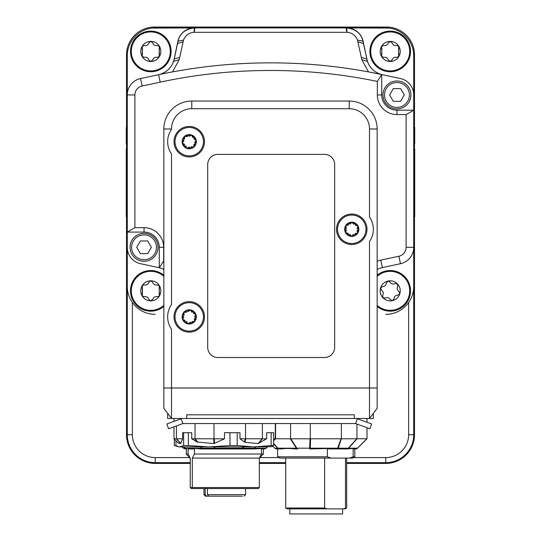 <?xml version="1.0" encoding="UTF-8"?>
<svg xmlns="http://www.w3.org/2000/svg" width="541" height="541" viewBox="0 0 541 541"><rect width="100%" height="100%" fill="white"/><g stroke="black" fill="none" stroke-linecap="round" stroke-linejoin="round"><path stroke-width="0.81" d="M207.703 164.532A10.157 10.157 0 0 1 217.861 154.374L324.512 154.374A10.157 10.157 0 0 1 334.669 164.532L334.669 347.369A10.157 10.157 0 0 1 324.512 357.527L217.861 357.527A10.157 10.157 0 0 1 207.703 347.369L207.703 164.532M174.27 439.049L174.27 445.547L177.651 446.481M188.288 448.942L193.834 448.942L194.442 448.428L194.442 454.021L263.393 454.021L263.393 448.942M206.026 446.913L205.418 446.913M234.821 446.913L234.192 446.913M248.481 446.913L248.021 446.913M194.442 454.021L192.305 458.085L192.305 487.542L190.256 487.542L190.256 458.085L186.192 454.021L188.119 454.021L188.119 448.942M185.259 448.942L186.476 448.942L186.192 454.021M224.501 438.785L213.709 438.785L213.986 443.573L224.501 438.785L224.501 432.692L229.959 432.692L229.959 445.547L237.215 445.547L254.175 446.913L209.157 446.913L229.959 445.547M266.679 438.785L262.175 438.785L258.104 443.573L266.679 438.785L266.679 432.692L273.651 432.692L273.651 445.547L271.203 446.724L272.914 446.264M261.465 448.942L262.825 448.942M175.933 440.712L175.933 445.547L178.374 446.724L179.774 446.913L183.622 445.547L188.356 445.547L188.356 432.692L191.737 432.692L191.737 438.785L197.161 442.017L213.986 443.573M188.356 445.547L209.157 446.913L179.774 446.913M182.615 438.785L174.006 438.785L178.374 443.16L180.667 443.573L182.615 438.785L182.615 432.692L183.622 432.692L183.622 445.547M188.356 432.692L183.622 432.692M239.967 438.785L244.897 442.288L245.817 438.785L239.967 438.785L239.967 432.692L229.959 432.692M194.442 448.428L201.171 448.942L254.175 448.942L261.465 448.55L261.465 454.021L259.328 458.085L263.393 454.021M192.305 487.542L259.328 487.542L259.342 458.065M271.203 446.724L254.175 446.913L271.129 445.547L271.129 432.692M255.284 446.913L254.196 448.198L243.294 448.198A2.543 1.738 -164.1 0 1 242.672 448.198L214.926 448.198A2.543 1.806 175.6 0 1 214.283 448.198L201.996 448.198A2.543 1.305 144.9 0 1 201.529 448.198L185.157 448.198L183.981 446.913L184.88 448.198L183.419 448.198L182.128 446.913M201.171 448.942L202.983 448.942A2.543 1.4 -90 0 1 201.996 448.198L201.076 446.913L200.623 446.913L201.529 448.198A2.543 2.056 90 0 0 202.983 448.942L214.743 448.942L214.831 446.913L214.195 446.913L214.283 448.198A2.543 0.642 90 0 0 214.743 448.942M239.42 448.942L242.49 448.942A2.543 1.136 -90 0 0 243.294 448.198L243.646 446.913L243.037 446.913L242.49 448.942L254.175 448.942M271.129 445.547L273.651 445.547M237.215 432.692L237.215 445.547M244.897 442.288L258.104 443.573M192.305 458.085L259.328 458.085L259.328 487.542L258.314 488.557L191.271 488.557L190.256 487.542L190.256 458.085L188.119 454.021M239.507 496.171L240.238 496.171M218.26 496.171L224.934 496.171M206.534 496.171L208.657 496.171L205.492 496.171L206.534 496.171L205.161 494.65L205.161 488.557M242.334 496.171L208.806 496.171L207.426 494.65L245.614 494.65L244.092 496.171L245.614 494.65L245.614 488.557M207.426 488.557L207.426 494.65M262.175 438.785L245.256 438.785L244.39 442.017M267.207 446.913L265.935 448.198A2.543 2.32 90 0 1 264.299 448.942A2.543 2.536 -90 0 0 266.091 448.198A2.543 0.433 -135.4 0 1 265.935 448.198L254.561 448.198A2.543 1.021 -140 0 1 254.196 448.198A2.543 1.806 90 0 1 252.918 448.942A2.543 2.32 -90 0 0 254.561 448.198L255.643 446.913M275.315 423.549L275.315 438.765L273.651 438.785M262.371 423.549L262.371 438.765M213.709 438.785L191.737 438.785M197.776 442.288L195.267 438.785L194.855 438.785L197.161 442.017M273.651 440.509L275.315 438.765M273.651 440.36L275.193 438.785L290.389 438.785L296.367 448.198A2.543 1.42 -32.1 0 0 296.874 448.198L290.842 438.785L290.389 438.785M176.325 438.785L180.667 443.573M185.157 448.198A2.543 0.784 137.5 0 1 184.88 448.198A2.543 2.448 90 0 0 186.611 448.942A2.543 2.056 -90 0 1 185.157 448.198M185.286 448.942L183.419 448.198L185.211 448.942M413.723 55.757L414.494 54.979A27.936 27.936 -45 0 0 386.565 27.05L154.435 27.05A27.936 27.936 -135 0 0 126.506 54.979L126.506 127.554M414.494 54.979L414.494 127.554M414.494 143.629L414.494 149.147M414.494 216.549L414.494 434.721L413.723 434.721L413.723 247.325A16.757 16.757 0 0 1 400.428 263.724L396.681 264.515M346.68 463.427L385.787 463.427A28.707 28.707 0 0 0 414.494 434.721M126.506 216.549L126.506 434.721A28.707 28.707 0 0 0 155.213 463.427L190.256 463.427M259.328 463.427L285.736 463.427M126.506 143.629L126.506 149.147M376.205 72.251A20.315 20.315 0 0 1 366.872 59.091L363.085 41.204A16.757 16.757 0 0 0 346.693 27.916L385.787 27.916A27.936 27.936 0 0 1 413.723 55.845L413.723 110.188L396.959 110.188A15.236 15.236 0 0 1 381.723 94.952L381.723 74.543A20.315 20.315 0 0 0 382.399 74.699L400.468 78.567A16.757 16.757 0 0 1 413.723 94.952A16.757 16.757 0 0 0 400.428 78.546L396.681 77.755M155.26 314.355L155.213 314.355A27.936 27.936 0 0 1 127.277 286.419L127.277 247.325A16.757 16.757 0 0 0 140.572 263.724L144.319 264.515M144.319 77.755L140.572 78.546A16.757 16.757 0 0 0 127.277 94.946L127.277 232.082L144.041 232.082A15.236 15.236 0 0 1 159.277 247.318L159.277 267.727A20.315 20.315 0 0 0 158.601 267.572L140.532 263.704A16.757 16.757 0 0 1 127.277 247.318L127.277 232.082L134.898 227.68L134.898 94.952A9.143 9.143 0 0 1 142.127 86.012L160.197 82.144A526.914 526.914 0 0 1 377.327 81.414L377.327 94.952A19.632 19.632 0 0 0 396.959 114.591L406.102 114.591L413.723 110.188L413.723 247.318L406.102 247.318A9.143 9.143 0 0 1 398.873 256.258L380.803 260.126A27.936 27.936 0 0 0 377.151 261.168M179.916 36.308A16.757 16.757 0 0 1 194.435 27.916L194.307 27.916A16.757 16.757 0 0 0 177.915 41.204L174.128 59.091A20.315 20.315 0 0 1 173.938 59.909L174.019 59.909A20.315 20.315 0 0 0 174.216 59.084L173.566 61.424A20.315 20.315 0 0 0 174.019 59.909M194.307 27.916L155.213 27.916A27.936 27.936 0 0 0 127.277 55.845L127.277 94.946L134.898 94.952M385.74 314.355L385.787 314.355A27.936 27.936 0 0 0 413.723 286.419M390.203 31.114A20.315 20.315 0 0 1 410.524 51.429A20.315 20.315 0 0 1 390.203 71.743A20.315 20.315 0 0 1 369.888 51.429A20.315 20.315 0 0 1 390.203 31.114M150.797 31.114A20.315 20.315 0 0 1 171.112 51.429A20.315 20.315 0 0 1 150.797 71.743A20.315 20.315 0 0 1 130.476 51.429A20.315 20.315 0 0 1 150.797 31.114M163.849 306.409A20.315 20.315 0 0 1 130.476 290.842A20.315 20.315 0 0 1 163.849 275.274M377.151 275.274A20.315 20.315 0 0 1 409.977 286.162A20.315 20.315 0 0 1 377.151 306.409M172.525 71.906L179.186 59.672L183.507 40.088C185.482 35.273 188.978 32.683 193.996 32.318L347.004 32.318C352.022 32.69 355.518 35.28 357.493 40.088L361.307 57.305L366.784 59.084A20.315 20.315 0 0 0 367.434 61.424L362.95 41.163C361.232 33.461 355.768 29.045 346.565 27.916L194.435 27.916C185.232 29.045 179.768 33.461 178.05 41.163A16.757 16.757 0 0 1 178.665 38.999M368.901 64.71A20.315 20.315 0 0 0 371.877 68.775M346.693 27.916L347.004 32.318M351.38 28.619A16.757 16.757 0 0 1 362.95 41.163L357.493 40.088M164.626 72.359A20.315 20.315 0 0 0 166.581 71.054M173.938 59.909A20.315 20.315 0 0 1 164.457 72.453M163.849 387.998L163.849 408.313L171.504 418.47L171.504 329.192A21.586 21.586 0 0 1 171.504 304.597L171.504 153.975A21.586 21.586 0 0 1 171.504 129.38L171.504 128.981A20.281 20.281 0 0 1 191.778 108.7L349.222 108.7A20.281 20.281 0 0 1 369.496 128.981L369.496 216.988A21.586 21.586 0 0 1 369.496 241.584L369.496 418.47L377.151 408.313L377.151 128.981A27.936 27.936 0 0 0 349.222 101.045L191.778 101.045A27.936 27.936 0 0 0 163.849 128.981L163.849 387.998L377.151 387.998M361.307 57.305L361.814 59.672L368.482 71.906L381.723 74.55A534.528 534.528 0 0 0 158.601 74.699L140.532 78.567A16.757 16.757 0 0 0 127.277 94.952M163.849 261.168A27.936 27.936 0 0 0 163.673 261.107L159.277 267.727A20.315 20.315 0 0 1 163.849 269.479M160.738 74.245L158.601 74.699L160.197 82.144M377.327 81.414L381.723 74.55C374.744 72.582 369.983 68.207 367.434 61.424L361.814 59.672M183.507 40.088L178.05 41.163L174.216 59.084L179.693 57.305M179.186 59.672L173.566 61.424C170.895 68.464 165.911 72.886 158.601 74.699M377.151 269.479A20.315 20.315 0 0 1 382.399 267.572L400.468 263.704A16.757 16.757 0 0 0 413.723 247.318M406.102 114.591L406.102 247.318M163.673 261.107L163.673 247.318A19.632 19.632 0 0 0 144.041 227.68L134.898 227.68M377.151 276.377A19.483 19.483 0 0 1 409.165 286.351A19.483 19.483 0 0 1 377.151 305.307M397.777 295.149L399.813 293.722L398.9 291.41C397.108 290.084 396.715 288.427 397.723 286.439L397.507 283.957L395.045 283.599C392.996 284.485 391.366 283.998 390.149 282.132L387.897 281.083L386.348 283.031C386.098 285.242 384.861 286.412 382.636 286.534L380.6 287.961L381.513 290.274C383.305 291.599 383.697 293.256 382.69 295.244L382.906 297.719L385.368 298.084C387.41 297.198 389.047 297.685 390.264 299.552L392.516 300.6L394.058 298.652C394.315 296.441 395.552 295.271 397.777 295.149C395.552 295.271 394.315 296.441 394.058 298.652L392.516 300.6L390.264 299.552C389.047 297.685 387.41 297.198 385.368 298.084L382.906 297.719L382.69 295.244C383.697 293.256 383.305 291.599 381.513 290.274L380.6 287.961L382.636 286.534C384.861 286.412 386.098 285.242 386.348 283.031L387.897 281.083L390.149 282.132C391.366 283.998 392.996 284.485 395.045 283.599L397.507 283.957L397.723 286.439C396.715 288.427 397.108 290.084 398.9 291.41L399.813 293.722L397.777 295.149M392.516 300.6A10.029 10.029 0 0 1 380.6 287.961A10.029 10.029 0 0 1 399.968 288.529A10.029 10.029 0 0 1 392.516 300.6M163.849 305.307A19.483 19.483 0 0 1 132.606 283.849A19.483 19.483 0 0 1 163.849 276.377M157.167 296.772L159.48 295.859L159.122 293.391L159.48 285.824L157.167 284.904C154.976 285.296 153.502 284.451 152.745 282.355L150.797 280.813L148.843 282.355C148.085 284.451 146.611 285.296 144.42 284.904L142.107 285.824L142.466 288.285L142.107 295.859L144.42 296.772C146.611 296.38 148.085 297.232 148.843 299.329L150.797 300.87L152.745 299.329C153.502 297.232 154.976 296.38 157.167 296.772C154.976 296.38 153.502 297.232 152.745 299.329L150.797 300.87L148.843 299.329C148.085 297.232 146.611 296.38 144.42 296.772L142.107 295.859L142.466 293.391L142.107 285.824L144.42 284.904C146.611 285.296 148.085 284.451 148.843 282.355L150.797 280.813L152.745 282.355C153.502 284.451 154.976 285.296 157.167 284.904L159.48 285.824L159.122 288.285L159.48 295.859L157.167 296.772M150.797 300.87A10.029 10.029 0 0 1 142.107 285.824A10.029 10.029 0 0 1 160.826 290.842A10.029 10.029 0 0 1 150.797 300.87M390.203 70.912A19.483 19.483 0 0 1 370.72 51.429A19.483 19.483 0 0 1 390.203 31.946A19.483 19.483 0 0 1 409.693 51.429A19.483 19.483 0 0 1 390.203 70.912M396.58 57.366L398.893 56.447L398.534 53.985L398.893 46.411L396.58 45.498C394.389 45.89 392.915 45.038 392.157 42.942L390.203 41.4L388.255 42.942C387.498 45.038 386.024 45.89 383.833 45.498L381.52 46.411L381.878 48.873L381.52 56.447L383.833 57.366C386.024 56.967 387.498 57.819 388.255 59.916L390.203 61.458L392.157 59.916C392.915 57.819 394.389 56.967 396.58 57.366C394.389 56.967 392.915 57.819 392.157 59.916L390.203 61.458L388.255 59.916C387.498 57.819 386.024 56.967 383.833 57.366L381.52 56.447L381.878 53.985L381.52 46.411L383.833 45.498C386.024 45.89 387.498 45.038 388.255 42.942L390.203 41.4L392.157 42.942C392.915 45.038 394.389 45.89 396.58 45.498L398.893 46.411L398.534 48.873L398.893 56.447L396.58 57.366M390.203 61.458A10.029 10.029 0 0 1 381.52 46.411A10.029 10.029 0 0 1 400.239 51.429A10.029 10.029 0 0 1 390.203 61.458M150.797 70.912A19.483 19.483 0 0 1 131.307 51.429A19.483 19.483 0 0 1 150.797 31.946A19.483 19.483 0 0 1 170.28 51.429A19.483 19.483 0 0 1 150.797 70.912M157.167 57.366L159.48 56.447L159.122 53.985L159.48 46.411L157.167 45.498C154.976 45.89 153.502 45.038 152.745 42.942L150.797 41.4L148.843 42.942C148.085 45.038 146.611 45.89 144.42 45.498L142.107 46.411L142.466 48.873L142.107 56.447L144.42 57.366C146.611 56.967 148.085 57.819 148.843 59.916L150.797 61.458L152.745 59.916C153.502 57.819 154.976 56.967 157.167 57.366C154.976 56.967 153.502 57.819 152.745 59.916L150.797 61.458L148.843 59.916C148.085 57.819 146.611 56.967 144.42 57.366L142.107 56.447L142.466 53.985L142.107 46.411L144.42 45.498C146.611 45.89 148.085 45.038 148.843 42.942L150.797 41.4L152.745 42.942C153.502 45.038 154.976 45.89 157.167 45.498L159.48 46.411L159.122 48.873L159.48 56.447L157.167 57.366M150.797 61.458A10.029 10.029 0 0 1 142.107 46.411A10.029 10.029 0 0 1 160.826 51.429A10.029 10.029 0 0 1 150.797 61.458M151.372 247.318L147.707 253.661L140.376 253.661L136.711 247.318L140.376 240.968L147.707 240.968L151.372 247.318M144.041 233.347A13.965 13.965 0 0 0 130.07 247.318A13.965 13.965 0 0 0 144.041 261.283A13.965 13.965 0 0 0 158.006 247.318A13.965 13.965 0 0 0 144.041 233.347A13.965 13.965 0 0 0 130.07 247.318A13.965 13.965 0 0 0 144.041 261.283A13.965 13.965 0 0 0 158.006 247.318A13.965 13.965 0 0 0 144.041 233.347M404.289 94.952L400.624 101.302L393.293 101.302L389.628 94.952L393.293 88.602L400.624 88.602L404.289 94.952M396.959 80.988A13.965 13.965 0 0 0 382.994 94.952A13.965 13.965 0 0 0 396.959 108.924A13.965 13.965 0 0 0 410.93 94.952A13.965 13.965 0 0 0 396.959 80.988A13.965 13.965 0 0 0 382.994 94.952A13.965 13.965 0 0 0 396.959 108.924A13.965 13.965 0 0 0 410.93 94.952A13.965 13.965 0 0 0 396.959 80.988M346.68 462.656L385.787 462.656A27.936 27.936 0 0 0 413.723 434.721L408.644 434.721A22.857 22.857 0 0 1 385.787 457.578L353.489 457.578M127.277 286.419L127.277 434.721A27.936 27.936 0 0 0 155.213 462.656L190.256 462.656M259.328 462.656L285.736 462.656M189.749 457.578L155.213 457.578A22.857 22.857 0 0 1 132.356 434.721L132.356 302.48M278.933 457.578L259.836 457.578M408.644 302.48L408.644 434.721M388.844 28.085L332.965 27.909M205.999 27.909L152.156 28.085M413.723 116.281L414.23 116.281L414.23 228.018L413.723 228.018M414.23 130.929L414.737 130.929L414.737 139.057M414.23 138.983L414.737 138.983L414.737 140.024L414.23 140.011M414.23 136.237L414.737 136.237M414.23 130.672L414.737 130.929M414.23 149.147L414.737 149.147L414.737 216.549L414.23 216.549M414.23 164.653L414.737 164.653M414.23 156.904L414.737 156.904M414.23 212.593L414.737 212.593M414.23 127.554L414.737 127.554L414.737 130.672M414.23 140.038L414.737 140.038L414.737 143.629L414.23 143.629M332.965 27.916L332.965 27.408L205.999 27.408L205.999 27.916M127.277 228.018L126.77 228.018L126.77 116.281L127.277 116.281M126.77 143.629L126.263 143.629L126.263 127.554L126.77 127.554M126.77 130.929L126.263 130.929M126.77 130.672L126.263 130.672M126.77 216.549L126.263 216.549L126.263 149.147L126.77 149.147M126.77 153.299L126.263 153.299M126.77 201.577L126.263 201.577M126.77 209.063L126.263 209.063M245.546 423.549L245.546 438.765M213.999 423.549L213.999 438.765M195.024 423.549L195.024 438.765M176.42 425.902L176.42 438.765M267.45 446.913L266.165 448.198L264.366 448.942L266.165 448.198L267.362 446.913M289.8 508.871L289.8 513.95L342.615 513.95L342.615 508.871M346.68 507.992L345.158 508.871L343.035 508.871L346.68 507.992L346.68 458.085M327.089 508.871L287.257 508.871L285.736 507.992L324.634 507.992L327.089 508.871L343.035 508.871M327.386 456.814L331.133 458.085L279.812 458.085L277.607 456.814L327.386 456.814L327.386 448.523L309.925 448.942A2.543 0.507 -90 0 0 310.284 448.198A2.543 1.812 -178.8 0 1 309.641 448.198A2.543 0.406 90 0 0 309.925 448.942M354.808 456.814L352.61 458.085L349.412 458.085L353.151 456.814L354.808 456.814L354.808 448.942L353.151 448.421L346.909 448.942A2.543 2.407 -90 0 0 348.614 448.198A2.543 0.872 -138.3 0 1 348.303 448.198A2.543 1.968 90 0 1 346.909 448.942L337.266 448.942A2.543 1.353 -90 0 0 338.22 448.198L341.371 438.765L310 438.785L309.641 448.198L296.874 448.198A2.543 1.183 -90 0 0 297.712 448.942L295.67 448.942C289.307 448.347 284.512 448.347 281.273 448.942L276.661 448.942L281.273 448.942M345.496 507.992L345.496 458.085M324.634 458.085L324.634 507.992M349.412 458.085L331.133 458.085M353.151 456.814L353.151 448.421M366.994 438.765L357.459 448.198A2.543 2.407 90 0 1 355.762 448.942L354.808 448.942L355.762 448.942A2.543 2.536 90 0 0 357.554 448.198L366.994 438.785L366.994 427.708L366.994 438.765L341.628 438.785M356.932 424.043L356.932 438.765M341.371 423.549L341.371 438.765M310.291 423.549L310.291 438.765M310 438.785L290.842 438.785M290.585 423.549L290.585 438.765M297.712 448.942A2.543 1.9 90 0 1 296.367 448.198L277.885 448.198A2.543 0.94 139 0 1 277.547 448.198A2.543 2.374 90 0 0 279.224 448.942A2.543 1.9 -90 0 1 277.885 448.198L273.651 443.309M273.651 443.681L277.547 448.198L274.862 448.198L272.752 446.095L274.869 448.205M356.756 438.785L348.303 448.198L338.22 448.198A2.543 1.677 -159.3 0 1 337.625 448.198L310.284 448.198L310.575 438.785M327.386 448.523L329.171 448.942L337.266 448.942A2.543 0.507 90 0 0 337.625 448.198L341.087 438.785M167.656 413.365L167.656 418.47L373.344 418.47L373.344 413.365M189.242 332.133A15.236 15.236 0 0 1 176.048 309.276A15.236 15.236 0 0 1 202.435 309.276A15.236 15.236 0 0 1 189.242 332.133M189.242 156.917A15.236 15.236 0 0 1 176.048 134.06A15.236 15.236 0 0 1 202.435 134.06A15.236 15.236 0 0 1 189.242 156.917M351.758 244.525A15.236 15.236 0 0 1 338.565 221.668A15.236 15.236 0 0 1 364.952 221.668A15.236 15.236 0 0 1 351.758 244.525M186.699 418.47L186.699 414.812L354.301 414.812L354.301 418.47M356.465 418.47L357.303 418.775L355.572 423.549L182.892 423.549L181.154 418.775L166.838 423.988L168.576 428.763L182.892 423.549M355.572 423.549L369.888 428.763L371.626 423.988L357.303 418.775M181.154 418.775L181.999 418.47M351.319 243.497A14.222 14.222 0 0 1 337.543 228.85A14.222 14.222 0 0 1 352.198 215.075A14.222 14.222 0 0 1 365.973 229.729A14.222 14.222 0 0 1 351.319 243.497M346.456 229.993L345.496 232.65A7.107 7.107 0 0 1 351.981 222.182A7.107 7.107 0 0 1 357.804 233.029A7.107 7.107 0 0 1 345.496 232.65L348.242 233.313M348.492 225.049L345.713 225.543L346.51 228.255M353.8 224.339L351.981 222.182L350.034 224.224M357.067 228.579L358.027 225.922L355.281 225.259M355.024 233.523L357.804 233.029L357.013 230.324M349.723 234.233L351.542 236.39L353.489 234.348M351.981 222.182L358.027 225.922L357.804 233.029L351.542 236.39L345.496 232.65L345.713 225.543L351.981 222.182M186.834 330.909A14.222 14.222 0 0 1 175.223 314.49A14.222 14.222 0 0 1 191.642 302.879A14.222 14.222 0 0 1 203.254 319.298A14.222 14.222 0 0 1 186.834 330.909M183.893 316.864L182.567 319.359A7.107 7.107 0 0 1 190.439 309.885A7.107 7.107 0 0 1 194.706 321.442A7.107 7.107 0 0 1 182.567 319.359L185.198 320.4M186.591 312.245L183.771 312.353L184.183 315.146M191.947 312.279L190.439 309.885L188.227 311.643M194.591 316.925L195.91 314.429L193.286 313.395M191.886 321.543L194.706 321.442L194.293 318.649M186.537 321.51L188.038 323.903L190.249 322.152M190.439 309.885L195.91 314.429L194.706 321.442L188.038 323.903L182.567 319.359L183.771 312.353L190.439 309.885M198.52 152.454A14.222 14.222 0 0 1 178.462 150.953A14.222 14.222 0 0 1 179.964 130.902A14.222 14.222 0 0 1 200.014 132.403A14.222 14.222 0 0 1 198.52 152.454M185.806 145.786L186.895 148.39A7.107 7.107 0 0 1 184.603 136.291A7.107 7.107 0 0 1 196.227 140.356A7.107 7.107 0 0 1 186.895 148.39L189.364 147.03M183.967 140.761L182.256 143L184.67 144.461M187.402 136.65L184.603 136.291L184.542 139.111M192.67 137.576L191.588 134.966L189.113 136.332M194.51 142.601L196.227 140.356L193.813 138.895M191.081 146.706L193.881 147.064L193.935 144.244M184.603 136.291L191.588 134.966L196.227 140.356L193.881 147.064L186.895 148.39L182.256 143L184.603 136.291M205.492 496.171L203.971 494.65L205.161 494.65M258.591 443.404L262.493 438.785M214.581 443.404L214.29 438.785M180.782 443.404L176.589 438.785M363.457 43.537L357.98 41.765M346.774 32.318L346.139 27.916M194.861 27.916L194.226 32.318M193.996 32.318L194.435 27.916M183.02 41.765L177.543 43.537M140.532 78.567L142.127 86.012M400.468 263.704L398.873 256.258M382.399 267.572L380.803 260.126M381.723 94.952L377.327 94.952M396.959 110.188L396.959 114.591M159.277 247.318L163.673 247.318M144.041 232.082L144.041 227.68M144.041 234.875A12.443 12.443 0 0 1 156.484 247.318A12.443 12.443 0 0 1 144.041 259.761A12.443 12.443 0 0 1 131.598 247.318A12.443 12.443 0 0 1 144.041 234.875M396.959 82.509A12.443 12.443 0 0 1 409.402 94.952A12.443 12.443 0 0 1 396.959 107.395A12.443 12.443 0 0 1 384.516 94.952A12.443 12.443 0 0 1 396.959 82.509M385.787 457.578L385.787 463.427M155.213 463.427L155.213 457.578M132.356 434.721L126.506 434.721M386.565 27.05L385.706 27.916M155.294 27.916L154.435 27.05M126.506 54.979L127.277 55.757M413.723 123.903L414.23 123.903M413.723 220.397L414.23 220.397M414.23 213.364L414.737 213.364M414.23 166.986L414.737 166.986M414.23 173.864L414.737 173.864M414.23 182.54L414.737 182.54M414.23 194.456L414.737 194.456M414.23 204.89L414.737 204.89M414.23 209.313L414.737 209.313M414.23 211.605L414.737 211.605M414.23 212.464L414.737 212.464M322.808 27.408L322.808 27.916M216.157 27.408L216.157 27.916M127.277 123.903L126.77 123.903M127.277 220.397L126.77 220.397M126.77 132.924L126.263 132.924M126.77 153.015L126.263 153.015M126.77 152.116L126.263 152.116M276.661 448.942A2.543 2.536 -90 0 1 274.862 448.198A2.543 2.543 0 0 0 276.661 448.942M354.233 448.685A2.543 2.374 -90 0 1 353.192 448.942M366.906 438.785L357.459 448.198L348.614 448.198L357.026 438.785M369.496 128.981L377.151 128.981M349.222 108.7L349.222 101.045M191.778 108.7L191.778 101.045M171.504 128.981L163.849 128.981M179.085 446.913L176.15 446.122M203.971 494.65L203.971 488.557M273.651 440.712L275.579 438.785L275.579 423.549M414.23 213.526L414.737 213.526M126.77 151.906L126.263 151.906M174.006 418.47L174.006 421.378M174.006 426.781L174.006 438.785M285.736 507.992L285.736 458.085M277.607 456.814L277.607 448.942M366.994 418.47L366.994 422.305M355.762 448.942A2.543 2.543 0 0 0 357.554 448.198"/></g></svg>

